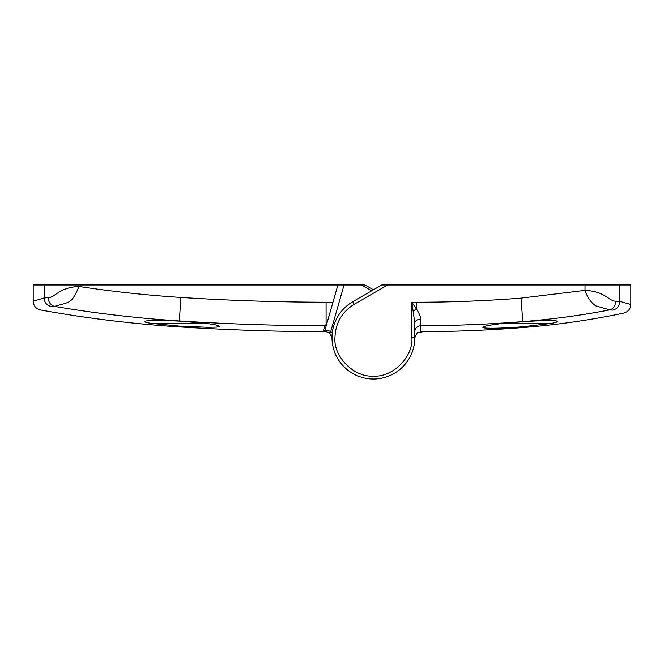 <?xml version="1.0" encoding="UTF-8"?>
<svg xmlns="http://www.w3.org/2000/svg" width="664" height="664" viewBox="0 0 664 664"><rect width="100%" height="100%" fill="white"/><g stroke="black" fill="none" stroke-linecap="round" stroke-linejoin="round"><path stroke-width="1" d="M354.186 304.311L352.708 301.755L381.792 284.964L387.71 284.964L354.186 304.311C341.877 312.005 335.469 323.111 334.955 337.619C333.303 356.726 354.302 377.741 373.417 376.081C392.524 377.733 413.531 356.734 411.879 337.619L414.834 337.619L414.834 323.343L411.879 302.22L416.61 309.333C419.075 313.001 420.445 316.263 420.744 319.118L420.735 325.767C454.815 325.659 488.837 324.273 522.817 321.6L520.974 298.119L585.009 290.367C605.344 291.33 608.672 301.082 615.777 301.215L619.852 301.414L630.8 304.411L630.8 284.964L619.852 284.964L619.852 301.414C619.57 305.921 617.263 308.826 612.93 310.113C627.347 314.097 627.347 314.097 612.93 310.113L609.751 309.889C613.187 309.042 615.204 306.146 615.777 301.215M44.148 284.964L44.148 297.937L33.2 301.232L33.2 284.964L344.068 284.964L330.73 331.485L329.659 332.905L332 337.619A41.417 41.417 0 0 1 352.708 301.755A41.417 41.417 0 0 0 373.417 379.036A41.417 41.417 0 0 0 414.834 337.619L417.175 332.896L414.834 337.611M557.627 321.243C558.084 321.791 555.934 322.513 551.161 323.418L502.864 323.418L522.817 321.708C543.31 320.338 554.913 320.181 557.627 321.243M483.193 327.601L483.649 327.75M486.015 328.074L489.667 328.224M494.887 328.224L497.585 328.165M501.112 328.058L507.694 327.759M551.161 323.418L522.817 326.746C501.801 328.464 482.28 328.763 482.877 327.294C483.409 326.24 490.074 324.953 502.864 323.418M387.71 284.964L619.852 284.964M617.985 306.901L617.454 307.532M585.009 284.964L585.009 290.367C587.383 297.364 590.952 302.527 595.708 305.847L609.751 309.889C581.174 315.375 552.191 319.284 522.817 321.6L522.817 321.708M554.174 322.795L557.453 321.716M423.657 331.668L417.656 332.573M414.834 323.343A5.918 4.225 180 0 1 420.744 319.118M206.877 323.418L151.641 323.418C146.536 322.621 144.229 321.932 144.71 321.368C147.466 320.189 159.011 320.106 179.346 321.102L206.877 323.418L216.265 325.003L219.577 326.314L216.489 327.103L207.699 327.294L179.346 326.082L151.641 323.418M344.068 284.964L365.042 284.964L373.417 289.794M337.918 284.964L324.887 330.39L332.971 302.22L326.082 302.22C277.627 302.128 229.213 300.535 180.857 297.43C146.561 295.223 112.606 291.562 78.991 286.466C72.6 301.904 69.571 301.688 65.055 303.465L54.44 306.378C95.575 313.366 137.207 318.214 179.346 320.936C227.81 324.049 276.315 325.659 324.87 325.767L323.177 331.676A1.776 1.776 16 0 0 324.887 330.39L327.178 330.24L330.73 331.485L332.257 333.021M48.231 297.671C48.538 302.253 50.613 305.149 54.44 306.378L51.269 306.677C36.902 311.067 36.902 311.067 51.269 306.677C46.787 305.357 44.413 302.444 44.148 297.937L48.231 297.671C55.203 297.513 58.797 287.412 78.991 286.466L78.991 284.964M326.812 323.7L324.87 325.767L323.484 325.767M326.09 324.962L326.082 302.22M323.177 331.676L326.09 331.701L329.659 332.905L332 337.619M179.346 326.082L179.346 326.887C228.208 330.008 277.129 331.618 326.09 331.701L326.09 331.701A1.776 1.104 -89.9 0 0 327.178 330.24M411.879 337.619L411.879 302.22L416.61 302.22C451.454 302.22 486.239 300.85 520.974 298.119M416.61 302.22L416.61 309.333A5.918 1.602 153.4 0 0 413.456 311.109M414.834 331.651A5.918 5.885 0 0 1 420.735 325.767L420.735 331.701C454.815 331.593 488.845 330.216 522.817 327.551L522.817 326.746M371.641 290.824L361.49 284.964M180.857 297.43L179.346 321.102M630.8 304.411C630.534 308.893 628.185 311.789 623.745 313.101C590.412 320.073 556.772 324.895 522.817 327.551M33.2 301.232C33.49 305.822 35.922 308.735 40.496 309.972C86.453 318.272 132.742 323.907 179.346 326.887M329.659 332.905L329.178 332.573"/></g></svg>
